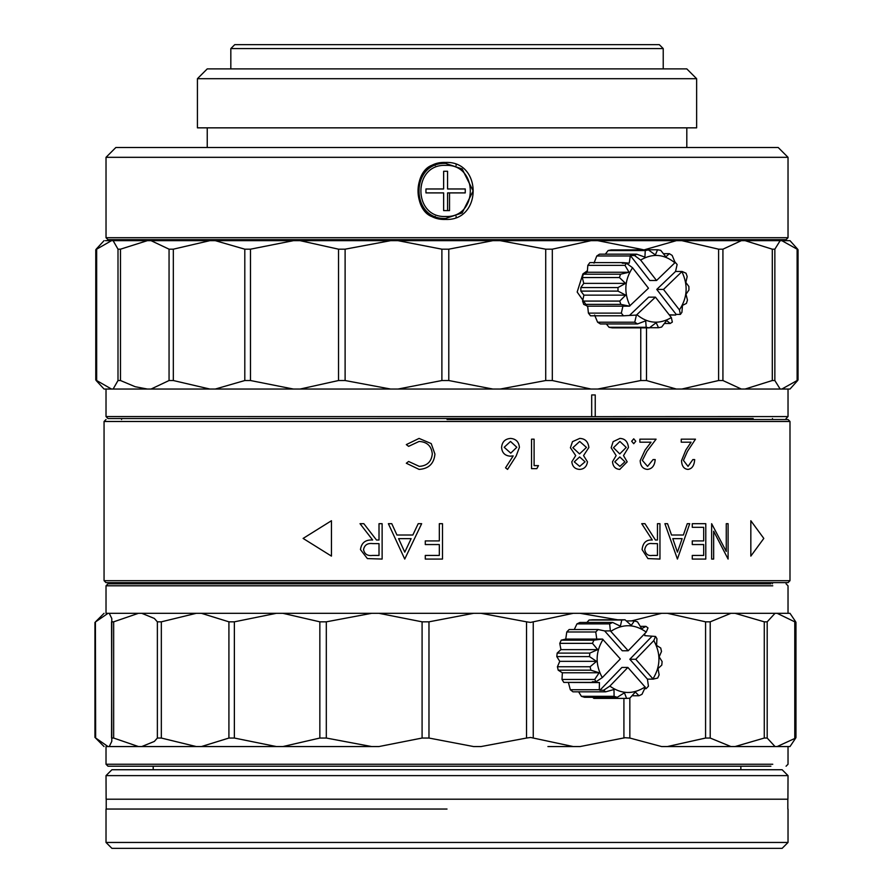 <?xml version="1.0" encoding="UTF-8"?>
<svg xmlns="http://www.w3.org/2000/svg" width="893" height="893" viewBox="0 0 893 893"><rect width="100%" height="100%" fill="white"/><g stroke="black" fill="none" stroke-linecap="round" stroke-linejoin="round"><path stroke-width="1.34" d="M106.021 809.047L106.021 842.456L111.915 848.35L782.134 848.35L788.028 842.456L788.028 809.047M106.021 842.456L788.028 842.456M788.028 157.324L788.028 237.717L106.033 237.717L106.021 157.324L788.028 157.324L778.205 147.501L115.856 147.501L106.021 157.324M445.585 219.432C482.32 221.051 482.354 160.863 445.585 162.437C408.86 160.818 408.827 221.006 445.585 219.432M788.028 237.717L786.063 239.681L107.997 239.681L106.021 237.717M441.689 219.165L435.192 217.446C412.521 214.041 412.521 167.828 435.192 164.424L441.868 162.682M456.111 216.385L456.111 217.412M456.111 164.457L456.111 165.484M435.192 165.473L435.192 164.424M435.192 217.446L435.192 216.407M789.39 389.047L781.844 389.047L797.114 380.53L797.114 249.18L781.844 240.663L772.467 240.663L772.467 239.681M121.582 239.681L121.582 240.663L111.502 240.663L96.656 249.18L96.656 380.53L111.502 389.047L104.872 389.047M718.597 380.53L722.928 380.53L741.335 389.047L681.817 389.047L718.597 380.53L718.597 249.18L681.817 240.663L741.335 240.663L390.621 240.663L345.111 249.18L345.111 380.53L390.621 389.047L137.31 389.047L151.051 389.047L169.056 380.53L173.331 380.53L209.855 389.047M137.31 389.047L113.121 389.047L117.999 380.53L117.999 249.18L113.121 240.663L147.367 240.663L121.582 240.663M445.607 218.45L462.15 212.947L473.156 190.935L462.15 168.922L445.607 163.419C410.121 161.912 410.121 219.968 445.607 218.45L462.116 212.947L473.123 190.935L462.116 168.922L445.607 163.419M713.875 240.663L741.335 240.663L722.928 249.18L722.928 380.53M252.116 240.663L258.267 240.663M111.502 240.663L105.463 240.663M169.056 380.53L169.056 249.18L151.051 240.663L147.367 240.663L120.488 249.18L120.488 380.53L135.211 386.725L147.367 389.047M151.051 240.663L209.855 240.663L173.331 249.18L173.331 380.53M215.269 389.047L244.805 380.53L244.805 249.18L215.269 240.663L209.855 240.663M215.269 240.663L293.417 240.663L250.487 249.18L250.487 380.53L293.417 389.047M300.081 389.047L338.525 380.53L338.525 249.18L300.081 240.663L293.417 240.663M300.081 240.663L390.621 240.663M745.075 389.047L772.3 380.53L774.856 380.53L780.158 389.047L597.696 389.047L640.761 380.53L646.487 380.53L676.347 389.047L500.192 389.047L545.712 380.53L552.321 380.53L590.987 389.047L397.954 389.047L441.89 380.53L441.89 249.18L397.954 240.663L492.847 240.663L448.788 249.18L448.788 380.53L492.847 389.047L390.621 389.047M545.712 380.53L545.712 249.18L500.192 240.663L590.987 240.663L552.321 249.18L552.321 380.53M640.761 249.772L640.761 249.18L597.696 240.663L676.347 240.663L646.487 249.18L646.487 249.772M765.524 240.663L741.335 240.663M772.3 380.53L772.3 249.18L745.075 240.663L780.158 240.663L774.856 249.18L774.856 380.53M789.39 240.663L780.158 240.663M686.806 68.884L207.243 68.884L197.42 78.707L197.42 127.844L696.64 127.844L696.64 78.707L686.806 68.884L226.9 68.884M789.992 240.663L797.661 249.18M772.3 249.18L774.856 249.18M718.597 249.18L722.928 249.18M640.761 249.18L643.451 249.772M644.478 249.772L646.487 249.18M545.712 249.18L552.321 249.18M441.89 249.18L448.788 249.18M338.525 249.18L345.111 249.18M244.805 249.18L250.487 249.18M169.056 249.18L173.331 249.18M117.999 249.18L120.488 249.18M96.176 249.18L104.057 240.663M197.42 78.707L696.629 78.707M445.596 216.486C478.548 218.037 478.548 163.832 445.596 165.384C412.655 163.832 412.655 218.037 445.596 216.486M644.344 389.047L713.875 389.047M449.525 210.592L449.525 192.899L465.253 192.899L465.253 188.97L447.56 188.97L447.56 171.277L443.631 171.277L443.631 188.97L425.95 188.97L425.95 192.899L443.631 192.899L443.631 210.592L449.525 210.592M447.572 210.592L447.572 192.899L449.525 192.899M443.631 210.592L443.654 192.899M425.95 192.899L425.961 188.97M443.631 188.97L443.654 171.277L447.583 171.277M447.56 188.97L465.275 188.97M546.136 389.047L553.225 389.047M797.661 380.53L789.992 389.047M781.844 389.047L780.158 389.047M587.75 307.047L577.168 292.033L582.895 273.928L587.36 270.769M104.057 389.047L96.176 380.53M623.414 315.798L590.496 315.798L588.409 313.119L587.672 306.165L583.709 304.39L582.582 301.086L583.91 295.148L580.863 291.107L580.83 287.568L583.765 283.371L582.292 277.556L583.352 274.207L587.27 272.265L587.828 265.355L589.849 262.609L622.778 262.609L622.276 263.234L626.506 263.234L624.977 265.355L629.052 272.265L620.501 274.207L619.441 277.556L625.558 283.371L617.978 287.568L618.012 291.107L625.703 295.148L619.731 301.086L620.858 304.39L629.453 306.154L622.923 306.154L621.327 313.119L623.414 315.798L636.408 315.084L634.744 322.217L637.535 323.947L645.695 320.821L646.186 327.296L649.345 327.854L656.188 322.719L658.509 327.72L661.646 327.061L666.636 320.52L670.219 323.467L672.34 322.094L671.346 317.573L655.429 297.135L636.408 315.084M637.535 323.947L600.386 323.947L597.596 322.217L594.615 315.073M649.345 327.854L612.196 327.854L609.037 327.296L606.347 323.947M620.233 249.906L657.561 249.772L655.362 254.918L648.396 249.906L645.259 250.565L644.913 257.117L636.687 254.17L634.566 255.532L630.346 255.532L629.241 263.134L622.778 262.609M605.331 254.17L608.111 250.565L611.247 249.906L648.396 249.906M593.99 263.134L596.792 255.978L599.538 254.17L636.687 254.17M441.89 380.53L448.788 380.53M669.203 314.816L675.688 315.017L676.18 314.403L656.746 289.432L663.499 289.432L679.417 309.871L680.399 314.403L676.18 314.403M113.121 389.047L111.502 389.047M630.346 255.532L649.791 280.502L656.545 280.502L675.13 262.542L672.161 255.409L669.37 253.679L665.854 256.804L660.72 250.341L657.561 249.772M680.399 314.403L681.928 312.282L682.486 305.373L686.404 303.419L687.465 300.081L685.991 294.255L688.927 290.058L688.894 286.519L685.846 282.478L687.175 276.551L686.047 273.236L682.085 271.472L675.543 271.472L677.128 264.518L674.862 261.85M675.543 271.472L656.746 289.432M655.429 297.135L648.675 297.135L629.866 315.084M664.425 323.467L670.219 323.467M675.688 315.017L669.359 315.017M338.525 380.53L345.111 380.53M117.999 380.53L120.488 380.53M629.453 306.154L648.474 288.205L632.557 267.755L626.506 263.234M682.085 271.472L663.499 289.432M634.566 255.532L640.627 260.053L656.545 280.502M636.966 314.76C647.894 323.623 659.358 324.561 671.346 317.573M632.557 267.755C624.553 279.866 623.705 292.547 630.011 305.83M679.417 309.871C687.42 297.771 688.269 285.079 681.951 271.807M674.996 262.877C664.068 254.003 652.616 253.065 640.627 260.053M244.805 380.53L250.487 380.53M649.524 327.72L658.509 327.72M115.297 389.047L127.018 389.047M609.037 327.296L646.186 327.296M595.24 416.663L595.24 394.952L591.691 394.952L591.691 416.663L788.028 416.573L788.028 389.047M591.691 416.663L106.021 416.573L106.021 389.047M753.19 418.538L107.986 418.538L106.021 416.573M597.596 322.217L634.744 322.217M772.467 419.52L772.467 418.538M121.582 418.538L121.582 419.52M447.025 419.52L788.028 419.52L447.025 419.52M788.028 419.52L789.992 421.485L104.057 421.485L106.021 419.52M588.409 313.119L621.327 313.119M789.992 421.485L789.992 580.684L104.057 580.684L104.057 421.485M572.48 441.655L570.404 447.761L575.695 455.597L571.81 461.759C572.368 466.548 574.947 469.093 579.568 469.405C584.078 469.182 586.712 466.659 587.482 461.837L583.553 455.597L588.867 447.516C588.208 441.655 585.161 438.619 579.724 438.418L572.48 441.655M687.945 469.405C692.008 468.87 694.252 465.588 694.687 459.582L692.845 459.582L688.034 466.38L683.446 460.408L687.454 451.367L695.468 439.166L681.247 439.166L681.247 442.191L691.07 442.191L685.835 450.072L681.526 460.643C681.783 466.09 683.926 469.004 687.945 469.405M331.448 520.731L303.107 538.423L331.448 556.116L331.448 520.731M750.834 556.116L763.805 538.423L750.834 520.731L750.834 556.116M367.38 558.583L382.126 559.063L382.126 523.689L379.012 523.689L379.012 540.008L376.489 540.008L363.819 523.689L360.024 523.689L372.649 540.008C365.494 539.573 361.431 542.765 360.459 549.597L367.38 558.583M418.203 523.689L412.845 535.019L396.939 535.019L391.77 523.689L388.366 523.689L404.741 559.063L421.652 523.689L418.203 523.689M647.927 558.583L659.96 559.063L659.96 523.689L657.46 523.689L657.46 540.008L655.417 540.008L644.947 523.689L641.732 523.689L652.281 540.008C646.231 539.562 642.837 542.765 642.1 549.597L647.927 558.583M687.264 523.689L683.391 535.019L671.525 535.019L667.551 523.689L664.894 523.689L677.419 559.063L689.72 523.689L687.264 523.689M726.266 551.461L711.643 523.689L711.643 559.063L713.652 559.063L713.652 531.212L728.096 559.063L728.096 523.689L726.266 523.689L726.266 551.461M513.196 455.899L505.538 467.809L507.548 469.405L516.176 455.955L519.402 447.393C518.922 441.901 515.998 438.909 510.651 438.418C505.092 438.843 502.067 441.856 501.587 447.449C502.011 452.784 504.891 455.698 510.193 456.178L513.196 455.899M536.816 468.646L538.479 465.633L534.103 465.633L534.103 439.166L531.547 439.166L531.547 468.646L536.816 468.646M419.275 466.38L408.614 461.469L406.315 463.244L419.107 469.405C428.74 468.747 434.009 463.646 434.936 454.079L431.207 443.575L419.074 438.418L406.315 444.602L408.614 446.355L419.085 441.443C427.077 441.879 431.475 446.02 432.29 453.878C431.509 461.67 427.167 465.833 419.275 466.38M613.134 441.655L611.169 447.761L616.148 455.597L612.498 461.759C613 466.548 615.433 469.093 619.775 469.405L627.187 461.837L623.504 455.597L628.471 447.516C627.835 441.655 624.988 438.619 619.932 438.418L613.134 441.655M633.729 438.798L631.664 441.254L633.729 443.709L635.783 441.254L633.729 438.798M647.47 469.405C652.147 468.87 654.714 465.588 655.183 459.582L653.073 459.582L647.57 466.38L642.357 460.408L646.912 451.367L656.087 439.166L639.868 439.166L639.868 442.191L651.042 442.191L645.07 450.072L640.181 460.643C640.493 466.09 642.927 469.004 647.47 469.405M587.672 306.165L622.923 306.154M789.992 580.684L788.028 582.649L106.021 582.649L104.057 580.684M583.709 304.39L620.858 304.39M582.582 301.086L619.731 301.086M583.91 295.148L625.703 295.148M669.37 253.679L663.41 253.679M772.467 583.821L772.467 582.649M121.582 582.649L121.582 583.821L123.167 583.821L107.986 583.821L106.021 585.797L106.021 613.312M580.863 291.107L618.012 291.107M770.882 583.821L123.167 583.821M580.83 287.568L617.978 287.568M772.769 585.797L106.021 585.797M583.765 283.371L625.558 283.371M789.892 613.312L106.747 613.312M582.292 277.556L619.441 277.556M789.992 613.312L795.719 621.829L794.781 621.829L795.719 621.829M767.187 621.829L775.035 613.312L735.028 613.312L764.274 621.829L767.187 621.829L767.187 738.042L775.035 746.559L777.122 746.559L795.719 738.042L789.992 746.559L777.122 746.559M710.214 621.829L730.932 613.312L667.35 613.312L705.582 621.829L710.214 621.829L710.214 738.042L730.932 746.559L735.028 746.559L764.274 738.042L767.187 738.042M631.597 620.903L661.601 613.312L580.082 613.312L617.733 619.798M533.244 621.829L573.217 613.312L481.003 613.312L526.535 621.829L530.621 622.421L533.244 621.829L533.244 738.042L573.217 746.559L580.082 746.559L625.078 737.707L629.844 738.042L661.601 746.559L667.35 746.559L705.582 738.042L710.214 738.042M161.332 621.829L196.259 613.312L141.753 613.312L154.333 618.436L157.369 621.829L161.332 621.829L161.332 738.042L196.259 746.559L201.383 746.559L228.921 738.042L234.368 738.042L276.372 746.559L282.847 746.559L319.85 738.042L326.313 738.042L371.633 746.559L378.9 746.559L422.088 738.042L428.975 738.042L473.603 746.559L481.003 746.559L526.535 738.042L530.621 737.451L533.244 738.042M104.057 746.559L95.406 737.83L108.031 746.559L109.236 746.559L111.792 741.357L111.547 621.829L113.668 621.829L138.437 613.312L109.236 613.312L111.792 618.514L111.547 738.042L113.668 738.042L138.437 746.559L141.753 746.559L154.333 741.436L157.369 738.042L161.332 738.042M583.352 274.207L620.501 274.207M95.406 622.041L95.64 738.042M95.54 621.829L104.057 613.312M108.031 613.312L95.64 621.829M228.921 738.042L228.921 621.829L234.368 621.829L234.368 738.042M228.921 621.829L201.383 613.312M276.372 613.312L234.368 621.829M319.85 738.042L319.85 621.829L326.313 621.829L326.313 738.042M319.85 621.829L282.847 613.312M371.633 613.312L326.313 621.829M422.088 738.042L422.088 621.829L428.975 621.829L428.975 738.042M422.088 621.829L378.9 613.312M473.603 613.312L428.975 621.829M795.719 738.042L794.781 738.042L794.781 621.829L777.122 613.312M587.27 272.265L629.052 272.265M645.259 250.565L608.111 250.565M587.828 265.355L624.977 265.355M629.721 255.978L596.792 255.978M109.236 746.559L138.437 746.559M586.891 622.454L589.09 620.032L592.36 619.798L625.044 619.798L621.774 620.032L620.367 626.172L612.643 622.454L609.64 623.883L610.399 630.916L604.639 630.916L598.12 629.532L595.754 631.976L596.758 639.075L602.518 639.075L593.912 640.169L592.472 643.351L597.707 649.635L589.849 653.096L589.492 656.612L596.535 661.345L590.106 666.747L590.887 670.185L599.136 672.775L594.682 679.473L596.055 681.739L592.349 681.739L592.796 682.408L599.437 682.565L563.818 682.408L561.998 679.473L562.356 672.775L558.203 670.185L557.422 666.747L559.766 661.345L556.808 656.612L557.154 653.096L560.938 649.635L559.777 643.351L561.228 640.169L565.749 639.075L566.776 631.976L569.142 629.532L598.12 629.532M574.266 629.532L576.956 623.883L579.959 622.454L612.643 622.454M599.437 682.565L599.292 689.742L599.895 690.256L621.93 667.439L627.879 667.439L609.841 686.114L603.612 690.256L605.655 691.829L572.971 691.829L570.326 689.742L568.417 682.565M605.655 691.829L613.993 689.519L614.083 696.317L617.23 697.299L584.547 697.299L581.399 696.317L578.619 691.829M617.23 697.299L624.453 692.812L626.573 698.404L593.89 698.404L592.662 697.299M563.818 682.408L592.796 682.408M651.845 636.463L629.811 659.28L635.76 659.28L653.185 679.126L657.706 678.033L659.146 674.851L657.996 668.567L661.78 665.106L662.126 661.59L659.168 656.857L661.512 651.455L660.731 648.017L656.578 645.427L656.935 638.729L655.562 636.463L644.757 635.637L644.791 633.583M629.811 659.28L647.425 679.126L653.185 679.126M644.791 688.403L646.074 688.67L648.441 686.226L647.425 679.126M604.639 630.916L622.254 650.763L628.203 650.763L646.242 632.088L648.005 627.946L645.963 626.373L641.71 628.683L637.535 621.885L634.387 620.903L631.251 625.401L625.044 619.798M561.998 679.473L594.682 679.473M599.292 689.742L570.326 689.742M610.399 630.916L628.203 650.763M596.055 681.739L602.284 677.608L620.322 658.922L602.518 639.075M603.612 690.256L599.895 690.256M626.573 698.404L629.844 698.17L635.336 692.03L638.975 695.747L641.978 694.319L645.304 687.286L627.879 667.439M655.562 636.463L653.799 640.594L635.76 659.28M603.032 639.444C595.419 651.99 595.173 664.716 602.284 677.608M562.356 672.775L599.136 672.775M646.242 632.088C634.622 623.872 622.845 623.604 610.912 631.284M609.841 686.114C621.461 694.33 633.237 694.598 645.17 686.918M653.051 678.758C660.653 666.211 660.909 653.486 653.799 640.594M558.203 670.185L590.887 670.185M378.9 746.559L282.847 746.559M557.422 666.747L590.106 666.747M614.083 696.317L581.399 696.317M730.932 746.559L667.35 746.559L730.932 746.559M580.082 746.559L547.911 746.559M106.747 746.559L108.031 746.559M141.753 746.559L196.259 746.559M201.383 746.559L276.372 746.559M735.028 746.559L775.035 746.559M559.766 661.345L596.535 661.345M772.769 764.252L106.021 764.252L107.986 766.216L770.882 766.216M556.808 656.612L589.492 656.612M557.154 653.096L589.849 653.096M560.938 649.635L597.707 649.635M559.777 643.351L592.472 643.351M561.228 640.169L593.912 640.169M638.975 695.747L632.043 695.747M565.749 639.075L596.758 639.075M566.776 631.976L595.754 631.976M646.074 688.67L644.668 688.67M576.956 623.883L609.64 623.883M589.09 620.032L621.774 620.032M626.272 620.903L634.387 620.903M640.314 626.373L645.963 626.373M153.194 769.733L153.194 766.216M740.855 766.216L740.855 769.733M788.028 775.626L782.134 769.733L111.915 769.733L106.021 775.626L788.028 775.626L787.927 799.213L106.122 799.213L106.021 775.626M579.546 453.912L586.455 447.426L579.702 441.443L572.86 447.706L579.546 453.912M579.702 466.38L585.071 461.804L579.602 456.937L574.266 461.86L579.702 466.38M379.012 543.636L372.682 543.591C367.525 542.977 364.478 544.987 363.54 549.608C364.478 554.14 367.469 556.082 372.526 555.435L379.012 555.435L379.012 543.636M404.775 552.164L411.137 538.646L398.591 538.646L404.775 552.164M657.46 543.636L652.303 543.591C648.195 542.966 645.661 544.964 644.713 549.608C645.639 554.14 648.139 556.082 652.18 555.435L657.46 555.435L657.46 543.636M677.441 552.164L682.14 538.646L672.786 538.646L677.441 552.164M510.74 453.153L516.813 447.281L510.517 441.443L504.188 447.281L510.74 453.153M619.753 453.912L626.216 447.426L619.909 441.443L613.491 447.706L619.753 453.912M619.909 466.38L624.921 461.804L619.809 456.937L614.808 461.86L619.909 466.38M266.203 44.65L250.487 44.65M627.846 44.65L643.574 44.65L627.846 44.65M663.22 68.884L663.22 48.579L659.291 44.65L234.759 44.65L230.829 48.579L230.829 68.884M663.22 48.579L230.829 48.579M447.025 809.047L106.222 809.047L447.025 809.047M646.487 327.854L646.487 380.53M640.761 380.53L640.761 327.854M425.28 555.435L425.28 559.063L442.493 559.063L442.493 523.689L439.323 523.689L439.323 540.924L425.28 540.924L425.28 544.551L439.323 544.551L439.323 555.435L425.28 555.435M692.265 555.435L692.265 559.063L705.783 559.063L705.783 523.689L692.265 523.689L692.265 527.316L703.695 527.316L703.695 540.924L692.265 540.924L692.265 544.551L703.695 544.551L703.695 555.435L692.265 555.435M764.274 738.042L764.274 621.829M705.582 738.042L705.582 621.829M629.844 698.17L629.844 738.042M623.917 738.042L623.917 698.404M113.668 621.829L113.668 738.042M526.535 738.042L526.535 621.829M157.369 738.042L157.369 621.829M787.827 809.047L787.827 799.213M106.222 799.213L106.222 809.047M686.806 127.844L686.806 147.501M207.243 147.501L207.243 127.844M798.041 249.761L798.041 379.949M95.774 249.772L95.774 379.949M786.063 418.538L788.028 416.573M786.063 583.821L788.028 585.797L788.028 613.312M795.964 737.529L795.964 622.343M94.959 737.439L94.959 622.432M106.021 746.559L106.021 764.252M786.063 766.216L788.028 764.252L788.028 746.559"/></g></svg>
